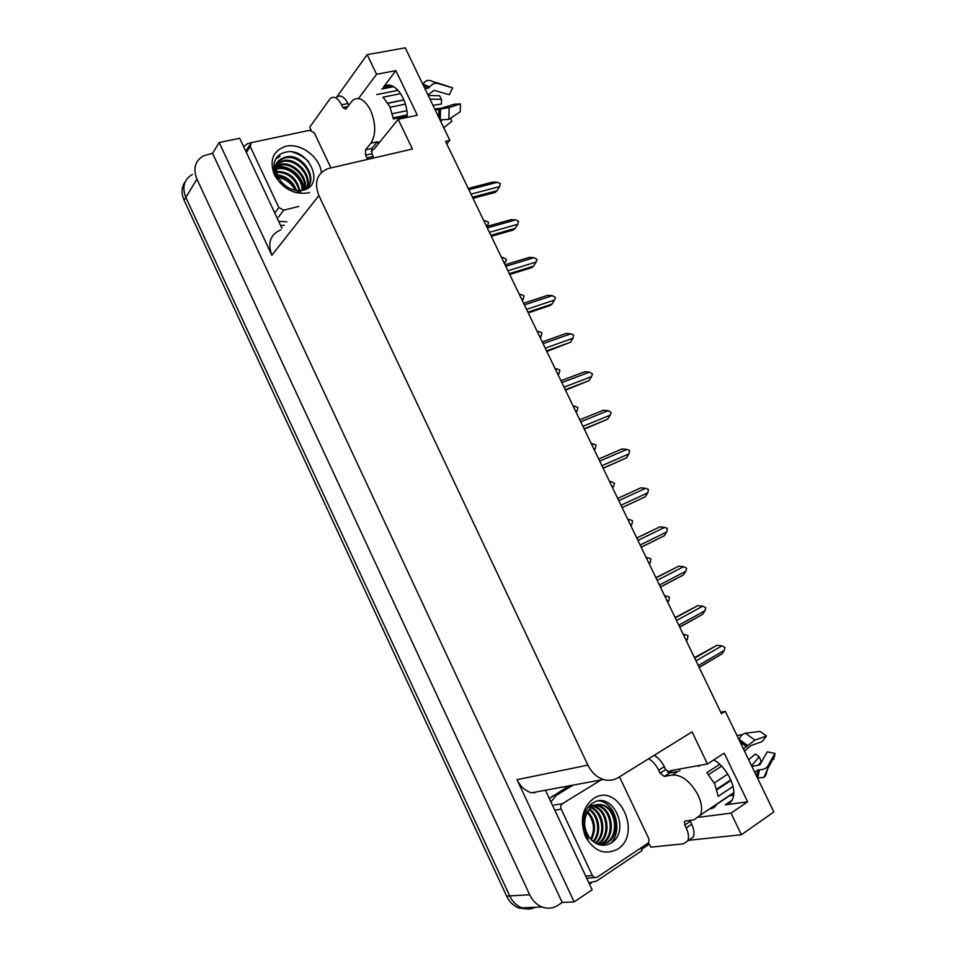 <?xml version="1.0" encoding="UTF-8"?>
<svg xmlns="http://www.w3.org/2000/svg" width="957" height="957" viewBox="0 0 957 957"><rect width="100%" height="100%" fill="white"/><g stroke="black" fill="none" stroke-linecap="round" stroke-linejoin="round"><path stroke-width="1.44" d="M371.244 151.254L374.331 148.718L398.184 119.314L412.431 149.017L328.06 168.576C316.958 173.313 313.908 182.309 318.896 195.551L587.897 765.122C591.546 772.502 596.737 777.287 603.448 779.488C608.724 780.996 613.616 780.386 618.138 777.67L692.055 731.878L707.45 763.973L671.132 770.564L667.579 772.072M378.254 143.873L377.01 142.545M446.74 143.849L449.862 140.368L405.23 47.85L367.165 54.645L376.58 74.275L395.851 70.627L383.219 87.482C392.119 78.055 407.969 97.53 407.227 117.376M535.561 907.248C531.099 909.389 526.506 909.581 521.78 907.834C516.541 905.693 512.521 901.721 509.722 895.908L185.825 197.381C181.83 187.082 184.031 179.426 192.417 174.425C184.031 179.426 181.83 187.082 185.825 197.381L509.722 895.908C512.521 901.721 516.541 905.693 521.78 907.834L542.009 906.985C536.662 904.796 532.559 900.716 529.688 894.759L196.951 179.15C192.859 168.611 195.084 160.824 203.614 155.788L212.55 153.347L562.19 902.451L558.051 905.214C553.014 908.468 547.667 909.054 542.009 906.985M648.045 843.057L648.726 844.493L641.525 849.314M534.353 792.958L535.968 791.989M591.342 882.928L589.488 884.16M251.643 142.521L247.456 143.717L243.712 146.756M587.897 765.122L517.019 779.68L574.152 901.901L592.132 889.783L545.741 790.865M281.944 228.304L239.717 138.263L219.165 142.521L271.86 255.256C267.338 242.994 270.305 234.513 280.784 229.812M517.019 779.68C520.345 786.451 525.166 790.829 531.458 792.827L603.448 779.488M219.165 142.521L212.55 153.347M367.165 54.645L336.732 97.076M698.981 817.242L731.04 813.139L741.4 834.743L773.842 811.967L725.286 711.29L720.8 712.319M741.4 834.743L688.502 840.306M649.456 844.421L648.726 844.493M574.152 901.901L562.19 902.451M733.624 795.195L728.971 795.865M396.031 90.748L397.179 89.276M376.58 74.275L358.552 98.499M713.719 759.93C727.212 767.083 737.859 789.657 732.368 799.573C730.849 802.624 728.444 804.382 725.155 804.873L747.62 801.799L724.222 753.159L707.45 763.973M747.62 801.799L731.04 813.139M449.862 140.368L445.543 141.361L721.446 713.659L725.286 711.29M395.851 70.627L417.312 115.223L398.184 119.314M679.865 768.985L679.661 771.091M527.14 908.994L518.634 907.966C513.407 905.836 509.399 901.877 506.624 896.087L184.091 200.216C181.076 193.23 181.459 187.094 185.203 181.794M683.777 635.52L685.272 634.67L687.963 635.639L687.425 639.132L685.93 639.982M686.408 640.987L687.425 639.132M685.272 634.67L683.19 634.3M694.435 657.638L716.996 645.269L694.674 658.129M695.99 660.868L721.961 645.843L716.996 645.269M721.961 645.843L724.963 647.422L724.186 650.449L698.251 665.534M699.077 667.256L722.021 653.87L699.172 667.448M722.021 653.87L724.186 650.449M665.187 596.965L666.706 596.163L669.398 597.156L668.847 600.601L667.328 601.403M667.83 602.443L668.847 600.601M666.706 596.163L664.625 595.792M646.693 558.601L648.224 557.823L650.927 558.864L650.353 562.249L648.822 563.015M649.336 564.08L650.353 562.249M648.224 557.823L646.142 557.464M628.282 520.417L629.826 519.675L632.541 520.74L631.943 524.077L630.4 524.819M630.926 525.907L631.943 524.077M629.826 519.675L627.756 519.316M675.116 617.552L697.809 605.614L675.283 617.911M676.539 620.519L702.737 606.164L697.809 605.614M702.737 606.164L705.764 607.767L704.962 610.733L678.776 625.172M679.673 627.014L702.677 614.31L679.757 627.182M702.677 614.31L704.962 610.733M655.892 577.681L678.716 566.161L655.988 577.884M657.184 580.373L683.621 566.676L678.716 566.161M683.621 566.676L686.659 568.314L685.822 571.233L659.421 585.002M660.378 587L683.418 574.954L660.438 587.12M683.418 574.954L685.822 571.233M636.752 537.99L659.72 526.9L636.788 538.061M637.924 540.43L664.601 527.391L659.72 526.9M664.601 527.391L667.364 528.479L666.79 531.913L640.149 545.023M641.19 547.177L664.254 535.788L641.214 547.248M664.254 535.788L666.79 531.913M618.76 500.678L645.664 488.285L640.819 487.831L617.684 498.441M645.664 488.285L648.439 489.41L647.853 492.795L620.973 505.26M622.11 507.617L645.174 496.839L622.098 507.581L645.185 496.827L647.853 492.795M375.802 143.526L371.854 148.407L371.914 153.742L365.622 155.178L365.55 149.83L370.897 143.167C376.113 134.662 375.981 123.668 370.526 110.175C364.581 99.277 358.552 96.059 352.439 100.521L345.848 109.134L342.929 107.555L347.774 106.574M400.672 93.642L383.003 97.195L389.69 106.215L393.447 118.967L407.227 116.024M427.935 94.91L434.119 90.341L449.323 94.731L452.661 87.865L437.457 83.367C434.825 82.792 432.253 83.965 429.717 86.872L428.569 88.02L424.956 88.75M376.711 94.599L398.16 90.317M403.926 99.995L388.087 103.236M435.232 110.043L449.144 107.531L460.425 103.906L453.941 104.277L442.613 107.914L434.753 109.05M388.016 103.117L403.878 99.863M390.181 107.268L405.361 104.122M406.773 110.689L392.418 113.716M407.18 114.924L393.291 117.878M441.835 120.259L440.627 121.216M429.956 99.109L441.524 99.372L441.44 104.026L432.971 105.354M439.981 119.876L448.893 119.374L460.221 111.778L460.425 103.906M452.661 87.865L436.021 82.374M443.761 127.724L451.907 121.228L450.556 118.261M441.524 99.372L439.586 95.724L428.186 95.449M422.922 84.527L423.042 84.276C424.812 81.094 427.181 79.862 430.148 80.567L437.457 83.367M336.553 97.243C340.417 94.504 344.233 96.609 347.977 103.559L348.767 105.222M371.914 153.742L373.864 157.941M311.049 130.308L309.769 127.066L330.225 98.487C334.065 95.736 337.869 97.865 341.637 104.839L342.929 107.555M365.622 155.178L367.572 159.388M280.688 225.637L284.277 225.278M286.933 221.833L278.643 221.282M689.973 820.388L690.32 821.273L684.805 824.982L684.434 821.716L685.475 820.962L693.861 819.91L700.357 815.125C702.546 809.921 701.804 803.27 698.108 795.159C690.523 781.474 681.958 774.751 672.424 774.991L664.242 776.426L660.103 773.16L665.689 769.631L669.828 772.885L664.242 776.426M719.676 764.296L706.84 772.646L714.819 784.13L718.217 796.356L733.026 786.451M744.522 751.185L750.647 745.718L762.239 741.519L766.497 735.981L754.929 740.12L743.41 748.876M697.533 765.779L698.514 766.258L699.926 765.337M676.587 771.677L669.828 772.885M733.78 792.875L716.757 804.335C715.214 807.11 712.857 808.617 709.675 808.856M754.583 772.036L759.427 769.787C763.471 769.655 766.198 768.519 767.622 766.39L774.931 753.398L767.251 751.879L759.858 764.81L751.939 766.545M708.623 774.596L721.59 766.138M714.245 782.982L727.763 774.069M730.789 779.811L716.805 789.094M731.04 780.398L716.996 789.728M748.673 759.762L755.408 754.044L759.164 756.796L751.604 765.863M773.663 759.415L774.931 753.398M766.497 735.981L760.109 731.423L745.395 733.229C742.895 733.72 740.778 735.742 739.043 739.283L738.912 739.558M758.339 765.122L761.282 761.569L759.164 756.796M742.345 734.725L736.974 735.514M774.871 755.3L767.55 769.249L765.756 775.385L763.842 777.431L757.454 777.969M654.253 755.3C658.368 757.729 661.706 761.533 664.278 766.689L665.689 769.631M690.32 821.273L691.732 824.228C694.124 829.492 694.615 833.786 693.203 837.088L683.549 843.823L650.927 847.148L648.332 842.698M648.667 758.757C652.77 761.21 656.119 765.026 658.703 770.206L660.103 773.16M684.805 824.982L686.217 827.949C688.621 833.224 689.124 837.531 687.724 840.844M640.927 847.926L642.135 850.498L596.546 881.074L588.878 882.844M568.996 785.876L549.33 798.509M550.909 801.882L556.304 795.339L573.135 785.111M276.705 176.937C284.827 178.253 291.048 182.715 295.366 190.299M309.578 192.513L307.939 192.979C293.739 194.738 282.542 188.649 274.324 174.736C269.144 160.154 273.008 150.668 285.904 146.265C300.534 142.605 319.841 156.996 321.385 172.475M302.783 190.276C326.433 185.658 308.142 147.007 286.179 152.067C279.695 153.335 275.7 157.056 274.169 163.24C273.319 168.552 274.623 173.875 278.068 179.222C272.972 169.509 274.192 162.654 281.729 158.647C274.826 164.676 274.671 172.392 281.298 181.794C287.543 188.708 294.708 191.532 302.783 190.276M307.64 187.428C316.791 175.873 299.936 154.256 285.593 157.797L283.164 158.503L278.391 162.056M305.582 189.402C319.734 179.617 302.508 152.893 286.251 156.864L281.729 158.647M306.049 189.031C312.556 177.069 296.263 158.204 282.973 161.506L277.315 164.149M306.216 189.127C313.98 177.32 297.412 157.163 283.631 160.573L280.545 162.212M304.29 189.881C307.831 177.811 292.423 162.212 280.377 165.178L276.633 166.518M304.769 189.725C309.051 177.643 293.392 161.195 281.023 164.257L276.764 165.896M302.017 190.431C302.879 178.516 288.619 166.291 277.805 168.815L276.382 169.174M302.627 190.311C304.135 178.325 289.564 165.262 278.439 167.906L276.394 168.48M299.17 190.658C295.761 178.732 288.26 172.571 276.657 172.212M299.948 190.646C296.658 177.823 288.847 171.423 276.525 171.411M295.557 190.335C292.029 182.189 286.071 177.356 277.709 175.837M296.562 190.491C292.998 181.351 286.586 176.136 277.339 174.856M294.756 192.369L300.546 191.855M298.823 206.437L283.727 210.157L278.858 207.561L250.208 146.517L251.308 142.653L309.673 130.296L314.339 132.915L330.895 167.87M304.589 188.122C300.139 173.66 290.844 166.351 276.693 166.195M275.173 166.446L273.905 166.769M280.018 156.29L275.772 158.97M304.398 189.402C302.855 176.447 288.607 165.19 276.609 166.626M585.481 810.758C589.871 814.658 592.527 819.85 593.46 826.31M593.555 798.521C618.306 781.606 643.044 833.774 617.48 849.254C604.776 855.51 594.106 851.323 585.481 836.681C579.547 820.352 582.239 807.636 593.555 798.521M610.65 843.332C631.919 831.394 612.313 789.956 593.065 802.923C587.371 806.488 584.129 812.337 583.339 820.496C583.016 827.231 584.643 833.368 588.22 838.894C582.418 827.709 582.55 818.139 588.615 810.172C582.861 819.515 583.375 828.977 590.17 838.559C596.51 845.414 603.341 846.993 610.65 843.332M600.613 844.947L606.188 842.866C619.741 835.282 615.722 808.378 601.75 805.16C597.969 804.131 594.512 804.61 591.39 806.619M600.242 844.971L607.264 842.746C620.842 835.15 616.81 808.222 602.826 804.993C599.034 803.952 595.577 804.442 592.455 806.452L588.615 810.172M599.154 844.696L601.869 843.356C615.399 835.808 611.415 809.024 597.479 805.83L592.491 805.351M599.561 844.804L602.946 843.237C616.475 835.676 612.48 808.868 598.544 805.662C594.823 804.646 591.414 805.1 588.316 807.05M597.3 844.026L597.611 843.835C611.092 836.31 607.145 809.67 593.256 806.488L592.658 806.32M597.79 844.23L598.663 843.715C612.157 836.191 608.209 809.502 594.309 806.32L593.161 806.033M595.218 842.95C606.858 833.87 601.869 810.16 589.069 807.134L590.11 806.978M595.744 843.261C607.48 834.899 603.628 811.44 591.223 807.361M593.029 841.418C600.948 832.53 598.077 815.496 588.95 809.706M593.579 841.849C602.276 832.961 599.166 814.682 589.392 809.167M590.732 839.217C595.314 829.312 594.153 820.328 587.227 812.29M591.318 839.851C596.534 829.336 595.314 819.91 587.646 811.572M619.49 776.833L648.535 838.129C649.408 840.402 649.061 842.208 647.518 843.524L597.012 877.294L594.524 877.605L592.371 875.523L561.221 809.155C560.359 806.823 560.766 805.004 562.441 803.689L601.068 779.931M611.033 843.105C622.684 830.485 615.435 804.646 600.84 801.153L599.86 800.901M600.84 801.153L599.154 800.949M609.956 482.412L611.511 481.718L614.514 483.369L613.628 486.096L612.073 486.79M612.612 487.914L613.628 486.096M611.511 481.718L609.453 481.347M591.725 444.598L593.292 443.928L596.032 445.065L595.398 448.283L593.83 448.953M594.381 450.101L595.398 448.283M593.292 443.928L591.235 443.57M573.578 406.952L575.157 406.33L577.908 407.491L577.25 410.661L575.671 411.295M576.234 412.467L577.25 410.661M575.157 406.33L573.099 405.971M599.704 461.13L626.835 449.383L622.002 448.953L598.687 459.025M626.835 449.383L629.61 450.532L629 453.869L601.893 465.688M603.149 468.284L626.345 457.913L603.066 468.117M626.345 457.913L629 453.869M580.732 421.786L608.09 410.661L603.281 410.266L579.775 419.788M608.09 410.661L611.152 412.419L610.243 415.123L582.921 426.32M584.284 429.143L607.599 419.19L584.129 428.832M607.599 419.19L610.243 415.123M561.855 382.621L589.428 372.129L584.655 371.771L560.946 380.754M589.428 372.129L592.515 373.924L591.582 376.58L564.032 387.142M565.503 390.193L588.95 380.647L565.288 389.75M588.95 380.647L591.582 376.58M555.515 369.498L557.118 368.9L559.869 370.096L559.199 373.218L557.596 373.816M558.182 375.012L559.199 373.218M557.118 368.9L555.06 368.541M537.547 332.211L539.15 331.648L541.913 332.869L541.219 335.943L539.616 336.505M540.203 337.725L541.219 335.943M539.15 331.648L537.104 331.301M519.651 295.103L521.278 294.577L524.041 295.833L523.335 298.847L521.721 299.374M522.319 300.63L523.335 298.847M521.278 294.577L519.232 294.23M501.851 258.163L503.478 257.672L506.528 259.503L505.535 261.931L503.908 262.421M504.518 263.701L505.535 261.931M503.478 257.672L501.444 257.325M484.134 221.414L485.773 220.947L488.56 222.263L487.807 225.182L486.168 225.649M487.149 226.366L487.807 225.182M485.773 220.947L483.74 220.6M543.074 343.659L570.862 333.79L566.113 333.455L542.224 341.912M570.862 333.79L573.686 335.046L573.004 338.216L545.239 348.157M546.818 351.446L570.396 342.295L546.543 350.872M570.396 342.295L573.004 338.216M524.376 304.888L552.392 295.641L547.667 295.33L523.587 303.261M552.392 295.641L555.491 297.495L554.522 300.043L526.529 309.362M528.228 312.879L550.084 305.546L551.926 304.123L527.881 312.173M551.926 304.123L554.522 300.043M505.775 266.309L534.006 257.672L529.305 257.385L505.045 264.79M534.006 257.672L537.116 259.55L536.123 262.051L507.916 270.759M509.722 274.503L531.745 267.649L533.539 266.142L509.315 273.666M533.539 266.142L536.123 262.051M487.269 227.922L515.715 219.883L511.038 219.631L486.599 226.522M515.715 219.883L518.562 221.234L517.821 224.237L489.398 232.348M491.312 236.319L513.502 229.931L515.249 228.34L490.845 235.35M515.249 228.34L517.821 224.237M468.846 189.725L497.508 182.285L492.855 182.057L468.236 188.433M497.508 182.285L500.367 183.672L499.602 186.615L470.976 194.127M472.997 198.314L495.343 192.393L497.054 190.73L472.471 197.214M497.054 190.73L499.602 186.615M381.819 89.013L393.794 86.656M196.951 179.15L184.091 200.216M529.688 894.759L506.624 896.087M318.896 195.551L271.86 255.256M725.155 804.873L732.021 800.219M428.569 88.02L423.461 85.628M370.897 143.167L377.237 141.744M438.928 117.711L438.832 109.277M448.893 119.374L449.144 107.531M440.256 119.948L440.447 109.074M429.717 86.872L423.042 84.276M439.407 118.704L439.43 109.182M429.059 87.697L423.245 85.209M347.977 103.559L341.637 104.839M366.926 157.917L373.218 156.47M365.55 149.83L371.854 148.407M746.556 746.831L739.928 741.651M672.424 774.991L678.023 771.414M756.748 776.51L757.717 769.942M763.842 777.431L767.55 769.249L767.622 766.39M754.929 740.12L745.395 733.229M757.741 778.041L759.427 769.787M747.764 745.635L739.043 739.283M757.035 777.108L758.315 769.787M747.034 746.424L739.474 740.706M664.278 766.689L658.703 770.206M686.217 827.949L691.732 824.228M556.304 795.339L552.213 796.068M292.459 152.091C298.548 153.838 303.943 157.032 308.644 161.697M283.727 210.157L278.391 217.203M278.858 207.561L274.779 213.028M250.208 146.517L246.356 152.426M592.371 875.523L585.684 876.038M562.441 803.689L554.127 805.052M561.221 809.155L554.797 810.184M383.219 87.482L391.915 85.771M672.795 770.265L668.823 772.789M518.634 907.966L521.78 907.834M377.082 142.473L379.917 141.839M700.357 815.125L733.78 792.635M684.434 821.716L685.583 820.95M278.607 164.975L277.961 165.884M283.822 157.57L283.164 158.503M249.849 144.89L246.32 150.321M602.826 804.993L601.75 805.16M598.544 805.662L597.479 805.83M594.309 806.32L593.256 806.488M594.524 877.605L586.689 878.179"/></g></svg>
